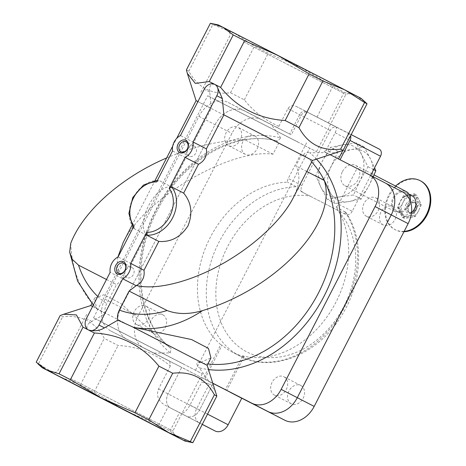 <?xml version="1.0" encoding="UTF-8"?>
<svg xmlns="http://www.w3.org/2000/svg" width="466" height="466" viewBox="0 0 466 466"><rect width="100%" height="100%" fill="white"/><g stroke="black" fill="none" stroke-linecap="round" stroke-linejoin="round"><path stroke-width="0.35" stroke-dasharray="2.33 1.75" d="M316.531 159.139A122.715 94.551 -62.7 0 0 309.838 152.801L326.066 152.592L323.992 151.537L326.031 150.477L332.048 152.865L339.621 151.724M312.441 160.45L301.502 154.904L304.747 155.3C302.16 153.996 306.43 151.788 309.838 152.801M123.181 242.506C143.668 199.017 230.122 148.066 273.035 154.199L278.68 143.213L276.46 140.814L277.736 141.192L280.73 137.895A122.715 94.551 -62.7 0 0 155.877 209.752A122.715 94.551 -62.7 0 0 170.236 352.896L154.007 353.106L169.787 361.208L170.323 366.014C155.318 353.368 137.901 346.523 118.073 345.487L104.273 338.38C95.204 321.825 81.311 314.649 62.601 316.857L60.161 315.569M92.618 306.465L105.269 313.694L91.884 321.435C86.705 324.237 85.569 327.085 88.482 329.975M70.797 243.17A118.125 91.021 -62.7 0 0 96.509 307.997L94.598 298.118L103.959 294.745L121.341 303.815L164.947 343.792L90.777 305.55M164.947 343.792L171.15 348.51C137.179 322.268 130.701 259.294 157.991 209.286C183.272 159.302 237.252 129.193 277.736 141.192M170.236 352.896L171.15 348.51M134.004 225.94L134.191 228.771A28.671 22.094 117.3 0 1 133.235 197.765A28.671 22.094 117.3 0 1 159.023 180.453L171.057 186.668C154.526 185.852 135.926 222.072 146.225 234.992L131.406 263.82C126.21 267.443 123.56 272.459 123.461 278.872L123.391 279.169L110.157 272.336M171.057 186.668L185.876 157.84L172.542 150.949M197.922 101.565L211.29 108.38L193.792 142.433C188.456 146.178 185.817 151.316 185.876 157.84M278.68 143.213L196.081 100.65M117.904 257.022C116.18 266.249 118.032 273.53 123.461 278.872M292.98 198.324C299.72 184.95 300.675 174.133 295.858 165.884L301.502 154.904M133.899 228.526L146.225 234.992M131.406 263.82L118.073 256.935M280.73 137.895L271.439 124.62L276.798 127.369L278.837 126.309C265.195 120.379 253.685 111.566 244.306 99.858L230.507 92.757C211.797 94.959 197.904 87.783 188.835 71.228L186.394 69.941M214.715 84.352C210.661 83.676 208.995 86.274 209.729 92.128L211.29 108.38M306.779 171.476L295.858 165.884M215.915 392.675L210.638 384.112L201.79 382.126L201.248 377.32L208.634 381.083L199.343 367.802A122.715 94.551 -62.7 0 0 208.488 369.544M207.143 365.35L200.869 362.187L198.417 362.204C195.837 360.87 196.535 365.641 199.343 367.802M105.269 313.694C104.454 310.624 104.943 307.269 106.737 303.622L116.506 284.615L123.391 279.169M96.509 307.997L97.114 308.742M106.487 279.483L116.506 284.615M200.869 362.187L210.958 357.923M273.035 154.199L244.586 139.625C219.23 140.511 193.244 146.615 166.636 157.951M188.835 71.228L212.805 24.587L234.625 33.435L218.28 24.937M212.805 24.587L210.364 23.3M234.625 33.435L254.477 46.117L268.276 53.217L301.525 67.873L234.625 33.435M301.525 67.873L332.811 86.361L344.17 92.175L356.583 96.072L301.525 67.873M361.086 98.326L356.583 96.072L365.367 102.211M230.507 92.757L254.477 46.117M244.306 99.858L268.276 53.217M278.837 126.309L287.936 108.601C289.881 105.689 292.689 104.984 296.364 106.481L328.379 122.902L344.17 92.175M317.02 117.088L332.811 86.361M190.169 442.193L180.441 438.803L169.997 431.085L158.638 425.266L125.383 410.61L94.103 392.127L80.303 385.021L58.483 376.173L36.191 362.21M80.303 385.021L104.273 338.38M94.103 392.127L118.073 345.487M158.638 425.266L168.139 406.777L180.639 413.179C183.453 413.825 186.569 411.123 190 405.07L201.79 382.126M169.997 431.085L179.497 412.596M38.631 363.497L62.601 316.857M242.792 37.624L350.49 92.885L242.792 37.624M170.323 366.014L158.533 388.959C156.063 395.483 158.178 400.871 164.877 405.105L168.139 406.777M328.379 122.902L335.701 126.624C336.784 127.573 336.592 129.618 335.13 132.769L326.031 150.477M311.672 161.952A118.125 91.021 -62.7 0 0 304.747 155.3M276.46 140.814A118.125 91.021 -62.7 0 0 244.586 139.625A118.125 91.021 -62.7 0 0 148.479 228.334A118.125 91.021 -62.7 0 0 170.131 347.718M156.611 181.944L159.023 180.453L157.45 180.319M193.792 142.433L180.459 135.548M99.974 321.243L202.326 373.761L99.974 321.243M183.86 364.202L93.532 317.853L183.86 364.202M70.529 378.532L172.886 431.05L70.529 378.532M243.572 41.829L345.923 94.353L243.572 41.829M214.127 99.118L316.484 151.636L214.127 99.118M298.019 142.078L207.69 95.728L298.019 142.078M132.082 267.536A5.639 4.345 117.3 0 1 132.088 267.542A5.639 4.345 117.3 0 1 133.363 274.544A5.639 4.345 117.3 0 1 126.927 277.567A5.639 4.345 117.3 0 1 126.915 277.567A5.639 4.345 117.3 0 1 125.639 270.565A5.639 4.345 117.3 0 1 132.082 267.536L123.7 263.208M194.462 146.155A5.639 4.345 117.3 0 1 194.473 146.161A5.639 4.345 117.3 0 1 195.749 153.157A5.639 4.345 117.3 0 1 189.307 156.186A5.639 4.345 117.3 0 1 189.295 156.18A5.639 4.345 117.3 0 1 188.019 149.184A5.639 4.345 117.3 0 1 194.462 146.155L186.085 141.827M190 405.07L199.559 410.004L213.049 383.751L199.559 410.004A11.469 8.837 117.3 0 1 186.447 416.179L170.719 408.123A11.469 8.837 117.3 0 1 170.696 408.111A11.469 8.837 117.3 0 1 168.098 393.892L181.723 367.371L126.979 339.341A25.688 19.793 117.3 0 1 126.933 339.312A25.688 19.793 117.3 0 1 121.108 307.467L215.047 124.678A25.688 19.793 117.3 0 1 244.411 110.85L291.285 134.855L301.246 115.475A5.732 4.421 117.3 0 1 307.799 112.388L347.129 132.53A5.732 4.421 117.3 0 1 347.141 132.536A5.732 4.421 117.3 0 1 348.44 139.643L342.848 150.524M201.248 377.32L212.915 383.349M169.787 361.208L126.979 339.341A25.688 19.793 117.3 0 1 126.933 339.312A25.688 19.793 117.3 0 1 121.108 307.467L215.047 124.678A25.688 19.793 117.3 0 1 244.411 110.85L289.712 134.051L299.673 114.671A5.732 4.421 117.3 0 1 306.226 111.584L348.702 133.334A5.732 4.421 117.3 0 1 348.714 133.34A5.732 4.421 117.3 0 1 350.601 135.769M323.992 151.537L402.245 191.753M276.798 127.369L291.285 134.855M154.007 353.106L110.85 331.006A25.688 19.793 117.3 0 1 110.803 330.982A25.688 19.793 117.3 0 1 104.972 299.131L198.918 116.343A25.688 19.793 117.3 0 1 228.276 102.514L271.439 124.62M326.066 152.592L330.248 154.735M212.892 383.262L208.634 381.083M414.437 193.792L419.278 203.706L415.981 209.455L413.22 215.484L402.327 217.348L397.492 207.428L400.247 201.399L403.544 195.65L414.437 193.792L416.493 194.852L405.606 196.716L402.845 202.745L399.548 208.494L404.389 218.408L415.282 216.55L418.579 210.801L421.334 204.772L416.493 194.852M408.723 194.584A11.469 8.837 117.3 0 1 416.587 198.609A11.469 8.837 117.3 0 1 415.981 209.455A11.469 8.837 117.3 0 1 407.505 216.276A11.469 8.837 117.3 0 1 399.642 212.251A11.469 8.837 117.3 0 1 400.247 201.399A11.469 8.837 117.3 0 1 408.723 194.584M373.237 176.765L369.188 185.235L361.278 199.034L348.853 201.603L335.136 203.502L329.975 191.934A27.523 21.209 117.3 0 1 331.431 165.902A27.523 21.209 117.3 0 1 351.766 149.534L364.191 146.965L370.645 159.197A27.523 21.209 117.3 0 1 369.188 185.235A27.523 21.209 117.3 0 1 348.853 201.603A27.523 21.209 117.3 0 1 329.975 191.934L323.52 179.701L331.431 165.902L338.048 151.433L351.766 149.534A27.523 21.209 117.3 0 1 370.645 159.197L374.577 167.824M342.446 171.54A11.469 8.837 117.3 0 1 355.57 165.378A11.469 8.837 117.3 0 1 358.162 179.626A11.469 8.837 117.3 0 1 345.044 185.759A11.469 8.837 117.3 0 1 342.446 171.54M410.29 201.236A11.469 8.837 117.3 0 1 395.704 211.925A11.469 8.837 117.3 0 1 393.106 197.712A11.469 8.837 117.3 0 1 406.236 191.549M393.892 198.114A10.322 7.951 117.3 0 1 405.705 192.569A10.322 7.951 117.3 0 1 408.035 205.39A10.322 7.951 117.3 0 1 396.234 210.912A10.322 7.951 117.3 0 1 393.892 198.114M411.495 212.607A10.322 7.951 117.3 0 1 402.729 214.267A10.322 7.951 117.3 0 1 400.387 201.469A10.322 7.951 117.3 0 1 412.2 195.924M404.144 231.357A27.523 21.209 117.3 0 1 394.83 229.546A27.523 21.209 117.3 0 1 388.586 195.429A27.523 21.209 117.3 0 1 395.599 186.056M403.952 231.742A27.523 21.209 117.3 0 1 395.483 229.884A27.523 21.209 117.3 0 1 389.238 195.761A27.523 21.209 117.3 0 1 420.746 180.977M335.136 203.502L327.336 199.471L339.761 196.902L353.473 195.004L360.09 180.534L368 166.735L361.552 154.502L356.391 142.934L342.673 144.833L330.248 147.402L322.338 161.201L315.721 175.67L320.882 187.239L327.336 199.471M361.278 199.034L353.473 195.004M373.639 169.647L368 166.735M364.191 146.965L356.391 142.934M338.048 151.433L330.248 147.402M323.52 179.701L315.721 175.67M202.261 424.404L199.297 422.883A11.469 8.837 117.3 0 1 199.273 422.878A11.469 8.837 117.3 0 1 196.675 408.659L210.3 382.137L241.767 398.249M207.545 414.134L199.559 410.004A11.469 8.837 117.3 0 1 186.447 416.179L170.719 408.123A11.469 8.837 117.3 0 1 170.696 408.111A11.469 8.837 117.3 0 1 168.098 393.892L181.723 367.371L198.609 376.097L143.866 348.061A25.688 19.793 117.3 0 1 143.819 348.038A25.688 19.793 117.3 0 1 137.994 316.193L231.934 133.398A25.688 19.793 117.3 0 1 261.298 119.576L289.712 134.051M210.3 382.137L198.609 376.097L204.632 379.184L222.055 345.283L220.756 344.613L203.333 378.514M254.774 135.973A10.322 7.951 117.3 0 1 254.797 135.985A10.322 7.951 117.3 0 1 257.121 148.805A10.322 7.951 117.3 0 1 245.32 154.322A10.322 7.951 117.3 0 1 242.984 141.513A10.322 7.951 117.3 0 1 254.774 135.973L237.905 127.259A10.322 7.951 117.3 0 1 237.905 127.259A10.322 7.951 117.3 0 1 240.235 140.08A10.322 7.951 117.3 0 1 228.433 145.602A10.322 7.951 117.3 0 1 226.097 132.793A10.322 7.951 117.3 0 1 237.887 127.247M162.844 314.847A10.322 7.951 117.3 0 1 162.861 314.859A10.322 7.951 117.3 0 1 165.191 327.68A10.322 7.951 117.3 0 1 153.39 333.202A10.322 7.951 117.3 0 1 151.054 320.392A10.322 7.951 117.3 0 1 162.844 314.847M145.957 306.127A10.322 7.951 117.3 0 1 145.975 306.133A10.322 7.951 117.3 0 1 148.304 318.954A10.322 7.951 117.3 0 1 136.503 324.476A10.322 7.951 117.3 0 1 134.167 311.667A10.322 7.951 117.3 0 1 145.957 306.127M226.651 390.461L225.352 389.792L242.774 355.89L244.073 356.56L226.651 390.461L204.632 379.184M230.076 392.209L225.352 389.792M300.774 385.481A10.322 7.951 117.3 0 1 300.791 385.493A10.322 7.951 117.3 0 1 303.121 398.313A10.322 7.951 117.3 0 1 291.32 403.836A10.322 7.951 117.3 0 1 288.984 391.026A10.322 7.951 117.3 0 1 300.774 385.481M283.887 376.761A10.322 7.951 117.3 0 1 283.905 376.773A10.322 7.951 117.3 0 1 286.235 389.588A10.322 7.951 117.3 0 1 274.433 395.11A10.322 7.951 117.3 0 1 272.097 382.301A10.322 7.951 117.3 0 1 283.887 376.761M392.704 206.607A10.322 7.951 117.3 0 1 392.722 206.619A10.322 7.951 117.3 0 1 395.052 219.439A10.322 7.951 117.3 0 1 383.25 224.956A10.322 7.951 117.3 0 1 380.914 212.147A10.322 7.951 117.3 0 1 392.704 206.607M375.817 197.881A10.322 7.951 117.3 0 1 375.835 197.893A10.322 7.951 117.3 0 1 378.165 210.714A10.322 7.951 117.3 0 1 366.363 216.236A10.322 7.951 117.3 0 1 364.028 203.426A10.322 7.951 117.3 0 1 375.817 197.881M244.073 356.56A91.75 70.692 117.3 0 1 232.243 352.092A91.75 70.692 117.3 0 1 222.055 345.283M220.756 344.613A91.75 70.692 117.3 0 1 205.908 246.84A91.75 70.692 117.3 0 1 287.487 182.189A5.732 4.421 117.3 0 1 288.25 178.478L306.599 142.777M310.088 196.157L336.97 209.927A84.87 65.391 117.3 0 1 311.836 343.762A84.87 65.391 117.3 0 1 215.845 294.605A84.87 65.391 117.3 0 1 310.088 196.157L303.191 192.633A5.732 4.421 117.3 0 1 303.191 192.633A5.732 4.421 117.3 0 1 301.892 185.52L330.202 130.439A5.732 4.421 117.3 0 1 336.755 127.352L379.225 149.103M370.662 175.437L352.232 211.302L338.59 204.254A5.732 4.421 117.3 0 1 336.015 207.044A91.75 70.692 117.3 0 1 330.994 310.898A91.75 70.692 117.3 0 1 242.774 355.89M338.59 204.254L356.939 168.552M336.015 207.044L345.755 212.362L344.281 213.667L336.97 209.927M352.232 211.302A5.732 4.421 117.3 0 1 345.679 214.389L301.811 191.916L296.318 186.755L287.487 182.189M339.761 196.902A27.523 21.209 117.3 0 1 320.882 187.239A27.523 21.209 117.3 0 1 322.338 161.201A27.523 21.209 117.3 0 1 342.673 144.833A27.523 21.209 117.3 0 1 361.552 154.502A27.523 21.209 117.3 0 1 360.09 180.534A27.523 21.209 117.3 0 1 339.761 196.902M402.327 217.348L404.389 218.408M413.22 215.484L415.282 216.55M419.278 203.706L421.334 204.772M403.544 195.65L405.606 196.716M397.492 207.428L399.548 208.494M409.043 205.925A5.277 4.066 117.3 0 1 416.557 204.644A5.277 4.066 117.3 0 1 412.381 212.77A5.277 4.066 117.3 0 1 409.043 205.925M408.466 205.628A5.732 4.421 117.3 0 1 415.031 202.547A5.732 4.421 117.3 0 1 416.324 209.671A5.732 4.421 117.3 0 1 409.771 212.741A5.732 4.421 117.3 0 1 408.466 205.628M407.43 205.092A5.732 4.421 117.3 0 1 413.994 202.011A5.732 4.421 117.3 0 1 415.288 209.135A5.732 4.421 117.3 0 1 408.729 212.199A5.732 4.421 117.3 0 1 407.43 205.092M405.991 204.353A6.879 5.301 117.3 0 1 415.794 202.681A6.879 5.301 117.3 0 1 410.348 213.282A6.879 5.301 117.3 0 1 405.991 204.353M418.579 210.801A11.469 8.837 117.3 0 1 410.103 217.622A11.469 8.837 117.3 0 1 402.24 213.591A11.469 8.837 117.3 0 1 402.845 202.745A11.469 8.837 117.3 0 1 411.321 195.924A11.469 8.837 117.3 0 1 419.184 199.949A11.469 8.837 117.3 0 1 418.579 210.801M97.767 296.452A106.662 82.179 -62.7 0 0 106.737 303.622M198.417 362.204A118.125 91.021 -62.7 0 0 207.865 363.94M209.729 92.128L204.23 89.291M91.884 321.435L86.385 318.593M180.639 413.179L202.285 424.357M164.912 405.123L199.297 422.883M158.533 388.959L196.675 408.659M335.13 132.769L348.44 139.643M287.936 108.601L301.246 115.475M296.364 106.481L307.799 112.388M110.85 331.006L143.866 348.061M104.972 299.131L137.994 316.193M198.918 116.343L231.934 133.398M228.276 102.514L261.298 119.576M344.852 211.605A91.75 70.692 117.3 0 1 335.264 322.216A91.75 70.692 117.3 0 1 239.78 355.989A91.75 70.692 117.3 0 1 211.989 258.805A91.75 70.692 117.3 0 1 296.318 186.755M351.189 134.622L348.702 133.334L351.189 134.622M336.755 127.352L306.226 111.584M330.202 130.439L299.673 114.671M301.892 185.52L288.25 178.478M345.679 214.389L344.281 213.667M131.89 225.561L155.067 180.459M172.682 146.184L176.661 138.443M97.656 309.331L93.334 305.073M91.854 303.453L94.598 298.118M86.74 314.364L57.301 371.647L52.734 373.115M202.326 373.761L172.886 431.05L174.348 435.617M316.484 151.636L345.923 94.353L350.49 92.885M200.898 92.239L230.338 34.95L228.876 30.383M133.893 228.532L133.165 227.571M118.527 273.227L126.915 277.567M180.907 151.846L189.295 156.18M195.534 370.272L309.692 148.147M93.532 317.853L207.69 95.728M164.877 405.105L199.273 422.878M110.803 330.982L143.819 348.038M345.044 185.759L395.704 211.925M355.57 165.378L374.047 174.925M396.234 210.912L402.729 214.267M405.705 192.569L409.131 194.334M394.83 229.546L395.483 229.884M245.32 154.322L228.433 145.602M162.861 314.859L145.975 306.133M153.39 333.202L136.503 324.476M300.791 385.493L283.905 376.773M291.32 403.836L274.433 395.11M392.722 206.619L375.835 197.893M383.25 224.956L366.363 216.236M345.755 212.362C364.767 239.186 362.385 283.45 341.112 316.362C317.899 354.609 271.882 373.487 239.78 355.989L232.243 352.092M408.729 212.199L409.771 212.741M413.994 202.011L415.031 202.547"/><path stroke-width="0.7" d="M213.055 23.807L218.28 24.937L222.783 27.197L213.055 23.807L210.364 23.3L186.394 69.941L187.309 73.325L195.318 83.385L209.257 81.556L214.715 84.352A9.174 7.072 117.3 0 1 214.733 84.358L220.616 87.375C237.252 107.774 258.764 118.818 285.151 120.513L298.951 127.62C308.02 144.175 321.913 151.351 340.623 149.143L343.063 150.431L312.441 160.45L223.878 114.822L222.317 98.576L216.847 86.012M184.944 441.063L192.86 442.7L168.599 432.565L184.944 441.063L125.383 410.61L42.138 367.674L46.641 369.928L36.191 362.21L60.161 315.569L63.603 314.276L76.395 314.911L83.024 327.184L88.482 329.975C94.184 331.501 99.514 330.802 104.466 327.878L117.857 320.136L132.851 327.045L207.143 365.35L216.83 396.059L214.389 394.772C205.32 378.217 191.427 371.041 172.717 373.243L158.918 366.142C142.171 345.685 120.659 334.64 94.382 332.998L88.482 329.975A9.174 7.072 117.3 0 1 88.464 329.969L88.482 329.975A9.174 7.072 117.3 0 0 98.973 325.041L122.744 278.779A12.617 9.722 117.3 0 0 130.661 263.377L146.586 232.383L146.778 235.219L158.807 241.435C171.01 242.291 180.732 237.107 187.973 225.876C192.901 213.434 191.456 202.512 183.645 193.116L198.458 164.282C204.638 160.974 207.277 155.842 206.374 148.881L223.878 114.822M63.603 314.276L90.783 305.55L92.618 306.465M176.661 138.443L196.081 100.65L197.922 101.565M131.89 225.561L123.181 242.506L117.904 257.022M117.857 320.136C117.036 317.072 117.525 313.717 119.325 310.065L129.088 291.058L136.427 285.507C142.38 282.116 144.903 277.037 143.994 270.263L158.807 241.435M136.427 285.507C156.261 290.341 189.709 282.006 221.589 264.274C253.457 246.508 281.493 220.604 292.98 198.324L312.447 160.45M88.464 329.969L88.464 329.969A9.174 7.072 117.3 0 1 86.385 318.593L110.157 272.336A12.617 9.722 117.3 0 1 118.073 256.935L134.004 225.94A26.376 20.323 117.3 0 1 133.509 197.899A26.376 20.323 117.3 0 1 156.611 181.944L172.542 150.949A12.617 9.722 117.3 0 1 180.459 135.548L204.23 89.291A9.174 7.072 117.3 0 1 214.715 84.352M198.458 164.282L185.124 157.397L169.199 188.392L171.61 186.895L183.645 193.116M129.088 291.058L167.078 310.513C177.494 314.463 189.301 314.498 202.489 310.612C277.165 288.099 337.891 223.214 324.307 180.453L306.779 171.476M132.851 327.045L134.744 327.575A118.125 91.021 -62.7 0 0 202.489 310.612M106.487 279.483L78.515 265.16L72.282 259.341L69.644 252.059L70.797 243.17C83.181 211.185 121.253 177.33 166.636 157.951M207.143 365.35L210.958 357.923L208.442 348.405L191.573 339.551L134.744 327.575M365.367 102.211L367.033 103.79L364.593 102.503L344.741 89.827L361.086 98.326L365.367 102.211M344.741 89.827L322.921 80.979L309.121 73.873L277.841 55.39L344.741 89.827M233.233 34.915L222.783 27.197L277.841 55.39L244.586 40.734L233.233 34.915L209.257 81.556M343.063 150.431L367.033 103.79M340.623 149.143L364.593 102.503M298.951 127.62L322.921 80.979M285.151 120.513L309.121 73.873M220.616 87.375L244.586 40.734M148.747 419.883L134.948 412.783L101.699 398.127L168.599 432.565L148.747 419.883L172.717 373.243M192.86 442.7L216.83 396.059M190.419 441.413L214.389 394.772M134.948 412.783L158.918 366.142M70.413 379.639L59.054 373.825L46.641 369.928L101.699 398.127L70.413 379.639L94.382 332.998M160.432 428.376L52.734 373.115L160.432 428.376M59.054 373.825L83.024 327.184M207.865 363.94A118.125 91.021 -62.7 0 0 311.562 305.032A118.125 91.021 -62.7 0 0 324.307 180.453A118.125 91.021 -62.7 0 0 311.672 161.952M214.733 84.358L214.733 84.358A9.174 7.072 117.3 0 1 216.818 95.734L193.04 141.99A12.617 9.722 117.3 0 1 185.124 157.397M206.374 148.881L193.04 141.99M143.994 270.263L130.661 263.377M135.979 285.617L122.744 278.779M185.94 140.353A6.879 5.301 117.3 0 1 185.305 151.625A6.879 5.301 117.3 0 1 177.132 147.437A6.879 5.301 117.3 0 1 185.94 140.353M123.554 261.735A6.879 5.301 117.3 0 1 122.925 273.012A6.879 5.301 117.3 0 1 114.747 268.824A6.879 5.301 117.3 0 1 123.554 261.735M123.688 263.203A5.639 4.345 117.3 0 1 123.7 263.208A5.639 4.345 117.3 0 1 124.975 270.216A5.639 4.345 117.3 0 1 118.527 273.227A5.639 4.345 117.3 0 1 117.251 266.232A5.639 4.345 117.3 0 1 123.688 263.203M186.074 141.821A5.639 4.345 117.3 0 1 186.085 141.827A5.639 4.345 117.3 0 1 187.355 148.829A5.639 4.345 117.3 0 1 180.907 151.846A5.639 4.345 117.3 0 1 179.631 144.85A5.639 4.345 117.3 0 1 186.074 141.821M369.322 174.744L385.359 183.027A25.688 19.793 117.3 0 1 385.405 183.056A25.688 19.793 117.3 0 1 391.23 214.902L297.291 397.69A25.688 19.793 117.3 0 1 267.933 411.519L213.189 383.483L213.049 383.751L212.915 383.349M342.848 150.524L338.508 158.964M330.248 154.735L369.223 174.698A25.688 19.793 117.3 0 1 369.27 174.721A25.688 19.793 117.3 0 1 375.101 206.566L281.161 389.36A25.688 19.793 117.3 0 1 251.797 403.183L212.892 383.262M374.577 167.824L375.806 170.766L373.237 176.765M374.047 174.925L406.236 191.549A11.469 8.837 117.3 0 1 410.29 201.236M409.131 194.334L412.2 195.924A10.322 7.951 117.3 0 1 411.495 212.607M395.599 186.056A27.523 21.209 117.3 0 1 420.099 180.639A27.523 21.209 117.3 0 1 428.627 209.205A27.523 21.209 117.3 0 1 404.144 231.357M420.099 180.639L420.746 180.977A27.523 21.209 117.3 0 1 429.116 210.032A27.523 21.209 117.3 0 1 403.952 231.742M375.806 170.766L373.639 169.647M385.452 183.08L402.245 191.753A25.688 19.793 117.3 0 1 402.292 191.776A25.688 19.793 117.3 0 1 408.123 223.628L314.177 406.416A25.688 19.793 117.3 0 1 284.819 420.245L230.076 392.209L241.767 398.249L228.136 424.771A11.469 8.837 117.3 0 1 215.024 430.939L202.261 424.404M230.076 392.209L267.933 411.519A25.688 19.793 117.3 0 0 297.291 397.69L391.23 214.902A25.688 19.793 117.3 0 0 385.405 183.056A25.688 19.793 117.3 0 0 385.359 183.027M350.601 135.769A5.732 4.421 117.3 0 1 350.013 140.447L340.081 159.774M379.237 149.108L351.189 134.622L379.225 149.103A5.732 4.421 117.3 0 1 379.237 149.108A5.732 4.421 117.3 0 1 380.541 156.221L370.662 175.437M119.325 310.065A106.662 82.179 -62.7 0 0 167.078 310.513M78.515 265.16A106.662 82.179 -62.7 0 0 97.767 296.452M208.488 369.544A122.715 94.551 -62.7 0 0 324.22 295.898A122.715 94.551 -62.7 0 0 316.531 159.139M222.317 98.576L216.818 95.734M104.466 327.878L98.973 325.041M169.199 188.392A26.376 20.323 117.3 0 1 169.694 216.428A26.376 20.323 117.3 0 1 146.586 232.383M171.61 186.895A28.671 22.094 117.3 0 1 172.566 217.907A28.671 22.094 117.3 0 1 146.778 235.219M375.101 206.566L408.123 223.628M281.161 389.36L314.177 406.416M251.797 403.183L284.819 420.245M228.136 424.771L207.545 414.134M215.024 430.939L202.285 424.357M380.541 156.221L350.013 140.447M155.067 180.459L172.682 146.184M196.081 100.65L187.309 73.325M93.334 305.073L77.612 281.179L69.644 252.059M42.138 367.674L37.857 363.789M90.777 305.55L91.854 303.453M133.165 227.571L128.866 213.451L132.769 197.52L143.458 185.066L157.45 180.319M369.27 174.721L402.292 191.776"/></g></svg>
